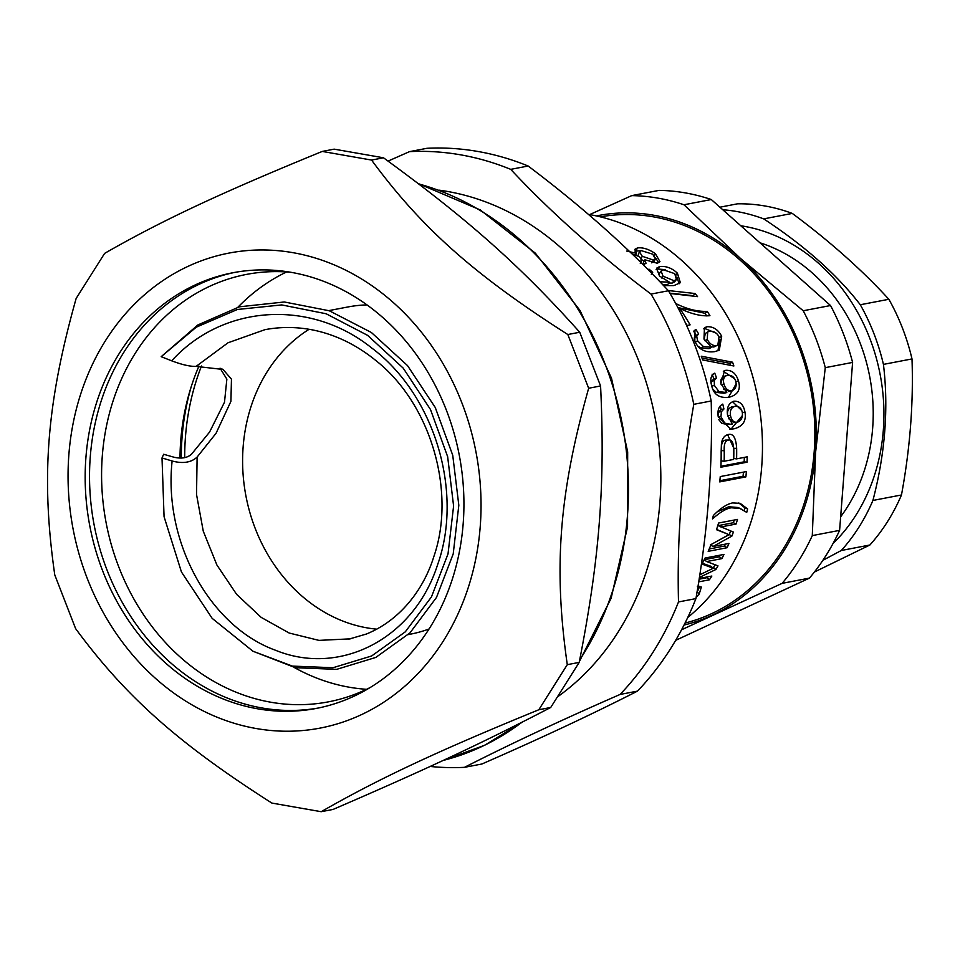 <?xml version="1.0" encoding="UTF-8"?>
<svg xmlns="http://www.w3.org/2000/svg" width="960" height="960" viewBox="0 0 960 960"><rect width="100%" height="100%" fill="white"/><g stroke="black" fill="none" stroke-linecap="round" stroke-linejoin="round"><path stroke-width="1.44" d="M184.704 457.644A227.652 193.068 79.2 0 1 201.504 366M366.96 304.896A166.56 141.252 -100.8 0 0 347.772 306.996L328.86 310.608M408.24 634.584L410.424 634.164A166.56 141.252 -100.8 0 0 429.036 629.016M376.812 629.16A159.864 135.576 79.2 0 1 247.212 502.14A159.864 135.576 79.2 0 1 309.108 329.292M235.008 272.352A221.796 188.1 -100.8 0 0 123.984 352.044A221.796 188.1 -100.8 0 0 120.924 600.012A221.796 188.1 -100.8 0 0 318.444 708M322.248 151.428C220.692 192.972 162.648 220.164 104.616 253.38L76.14 298.464C46.536 403.98 40.836 477.708 54.768 574.884L75.6 628.608C125.796 696.732 178.14 743.268 271.86 803.064L321.18 811.704C379.2 778.488 437.256 751.296 538.812 709.752L567.288 664.668C553.356 567.492 559.056 493.764 588.66 388.248L567.816 334.524C474.096 274.728 421.752 228.204 371.568 160.068L322.248 151.428L334.164 149.148L383.484 157.788C468.012 219.336 520.356 265.872 579.744 332.244L600.576 385.968C605.316 484.908 599.604 558.636 579.204 662.388L550.728 707.472C483.504 742.44 425.46 769.632 333.096 809.424L321.18 811.704M371.568 160.068L383.484 157.788M567.816 334.524L579.744 332.244M588.66 388.248L600.576 385.968M567.288 664.668L579.204 662.388M538.812 709.752L550.728 707.472M443.472 640.764A241.836 205.092 -100.8 0 0 393.324 302.568A241.836 205.092 -100.8 0 0 105.624 340.428A241.836 205.092 -100.8 0 0 155.784 678.624A241.836 205.092 -100.8 0 0 443.472 640.764M429.48 628.32A221.796 188.1 -100.8 0 0 431.916 379.236A221.796 188.1 -100.8 0 0 232.824 272.76A221.796 188.1 -100.8 0 0 119.628 352.872A221.796 188.1 -100.8 0 0 117.18 601.968A221.796 188.1 -100.8 0 0 316.272 708.432A221.796 188.1 -100.8 0 0 429.48 628.32M294.18 667.452A217.608 184.548 -100.8 0 0 315.78 677.712A217.608 184.548 -100.8 0 0 366.564 689.304M286.632 271.956A217.608 184.548 -100.8 0 0 237.936 307.212M198.948 366.144A217.608 184.548 -100.8 0 0 180 458.1M290.88 272.304A217.608 184.548 -100.8 0 0 246.456 274.416A217.608 184.548 -100.8 0 0 101.64 469.476A217.608 184.548 -100.8 0 0 237.372 692.724A217.608 184.548 -100.8 0 0 328.332 701.868A217.608 184.548 -100.8 0 0 370.38 687.42M669.888 293.172L693.12 295.68A219.288 185.964 79.2 0 1 693.48 296.136M693.12 295.68L695.184 293.532A222.636 188.808 79.2 0 1 697.548 296.628L670.056 293.472M668.256 290.544L695.184 293.532M702.012 358.104L729.924 363.312A219.288 185.964 79.2 0 1 730.632 365.352M732.552 362.196A222.636 188.808 79.2 0 1 733.872 365.988L702.756 359.976A222.636 188.808 -100.8 0 0 701.256 356.22L732.552 362.196L729.924 363.312M723.432 389.184L729.636 391.344M728.88 391.536L731.628 390.828C735.492 389.508 736.884 386.352 735.78 381.372C734.412 377.064 731.688 375 727.584 375.204C723.936 376.344 722.724 379.272 723.948 383.988C725.352 388.716 727.908 390.996 731.628 390.828L729.264 391.452M724.896 376.152C721.236 377.28 720.024 380.172 721.224 384.816M727.584 375.204L724.008 376.392M736.176 383.772L728.46 397.344M723.312 371.292L734.664 378.816M713.004 389.328L716.244 392.4L724.044 393.24L726.804 392.544L720.852 383.556L724.548 370.656L725.82 370.308C731.928 370.032 736.14 373.56 738.432 380.892C740.988 389.484 737.892 394.92 729.168 397.212C719.412 398.448 713.568 394.572 711.648 385.596C709.884 379.284 710.94 375.144 714.78 373.164L716.532 377.916L714.3 380.496L714.372 385.392L718.992 391.668L726.804 392.544M712.116 374.172L713.844 378.852L711.6 381.396L711.288 384.144M729.9 397.056L729.168 397.212M711.6 381.396L714.3 380.496M713.844 378.852L716.532 377.916M732.528 406.704L732.252 406.752C728.544 407.904 727.008 410.868 727.644 415.644L727.704 416.028M728.4 418.464L733.764 422.616L737.16 422.304C741.108 420.972 742.824 417.756 742.344 412.656C741.504 408.216 739.08 406.092 735.048 406.272C731.34 407.436 729.816 410.436 730.464 415.284C731.28 420.132 733.512 422.472 737.16 422.304M742.404 415.548L731.16 428.952L729.48 429.216M732.456 401.628L741.768 410.52M718.824 419.688L721.884 423.372L727.572 424.512L732.24 424.032L727.488 414.828C726.576 407.556 728.712 403.02 733.896 401.208C739.896 400.968 743.604 404.628 744.984 412.188C746.472 420.972 742.812 426.516 734.004 428.808L730.872 429.204L718.248 416.868C717.264 410.376 718.776 406.116 722.772 404.088L723.924 408.996L721.44 411.648L720.936 416.676L724.716 423.12L730.428 424.272M720.276 405.852L721.128 409.464L718.632 412.08L718.02 414.72M718.632 412.08L721.44 411.648M721.128 409.464L723.924 408.996M724.164 461.244L733.512 459.456A222.636 188.808 -100.8 0 0 733.572 448.872C733.404 442.272 731.7 439.356 728.484 440.1C725.316 440.424 723.9 443.964 724.224 450.744A222.636 188.808 79.2 0 1 724.164 461.244L721.308 460.944A219.288 185.964 79.2 0 0 721.368 450.588L724.224 450.744M725.628 440.1L729.312 440.016L725.628 440.1C722.46 440.424 721.044 443.916 721.368 450.588M744.336 457.38A219.288 185.964 79.2 0 1 744.156 461.82L720.924 466.272M727.62 434.652L733.8 448.248A219.288 185.964 79.2 0 1 733.74 458.556L736.596 458.868L747.216 456.828A222.636 188.808 79.2 0 1 747.012 462.204L720.876 467.208A222.636 188.808 -100.8 0 0 721.152 451.836L721.428 443.676C722.16 438.552 724.356 435.528 727.992 434.58L729.084 434.448M744.156 461.82L747.012 462.204M727.992 434.58C733.104 433.104 735.996 437.712 736.656 448.392A222.636 188.808 79.2 0 1 736.596 458.868M738.792 502.932L744.876 507.852A219.288 185.964 79.2 0 1 744.24 510.336M744.876 507.852L747.624 508.968A222.636 188.808 79.2 0 1 746.736 512.376L738.276 507.528L728.796 506.748L717.192 511.86M740.892 508.56L731.556 507.792C726.708 508.248 720.348 511.968 712.464 518.94A222.636 188.808 -100.8 0 0 713.352 515.532C720.468 508.248 726.888 504.036 732.6 502.908L740.16 503.34L747.624 508.968M707.628 576.864A219.288 185.964 79.2 0 1 707.088 577.668L699.132 579.192M715.092 564.78A219.288 185.964 79.2 0 1 713.52 567.48L712.776 567.84M720.252 555.132A219.288 185.964 79.2 0 1 719.412 556.8L704.244 559.704M699.804 574.8L713.268 568.248L710.868 566.28L702.432 563.268M707.088 577.668L709.368 579.816L698.712 581.856M699.24 578.46L711.852 576.048A222.636 188.808 79.2 0 1 709.368 579.816M713.52 567.48L715.908 569.484L699.396 577.44M704.22 559.752L706.644 561.552L717.984 565.872A222.636 188.808 79.2 0 1 715.908 569.484M719.412 556.8L721.884 558.636L706.644 561.552M713.268 568.248L702 564.084A222.636 188.808 -100.8 0 0 705.06 558.048L723.996 554.412A222.636 188.808 79.2 0 1 721.884 558.636M696.6 594.492L697.332 590.292M699.744 586.332L697.812 590.712M697.392 586.464L701.364 587.064L699.216 594.012L696.168 597.24M725.4 544.128A219.288 185.964 79.2 0 1 724.56 546.036L709.212 548.976M730.62 530.94A219.288 185.964 79.2 0 1 729.276 534.576L710.412 544.896M734.22 520.044A219.288 185.964 79.2 0 1 733.392 522.732L718.152 525.648L733.38 532.056A222.636 188.808 79.2 0 1 731.904 536.076L712.992 546.504L728.964 543.444A222.636 188.808 79.2 0 1 727.116 547.716L708.18 551.34A222.636 188.808 -100.8 0 0 711.072 544.536L728.94 534.624L716.496 529.692A222.636 188.808 -100.8 0 0 718.56 523.044L737.484 519.42A222.636 188.808 79.2 0 1 736.08 524.052L720.84 526.968M728.94 534.624L716.592 529.416M724.56 546.036L727.116 547.716M710.82 545.16L712.992 546.504M729.276 534.576L731.904 536.076M733.392 522.732L736.08 524.052M743.448 472.128A219.288 185.964 79.2 0 1 743.04 476.28L719.868 480.72M743.04 476.28L745.884 476.892L719.748 481.896A222.636 188.808 -100.8 0 0 720.252 476.58L746.388 471.564A222.636 188.808 79.2 0 1 745.884 476.892M710.652 346.728L713.784 347.004L717.852 345.072L719.016 336.768C716.892 332.808 713.736 330.96 709.548 331.212L707.712 331.908L707.244 339.36C709.476 343.728 712.488 345.816 716.304 345.612L717.852 345.072M707.712 331.908L705.276 333.528L704.148 339.36M719.892 339.36L717.936 350.772M703.428 328.716L704.544 328.416L715.992 333.072M698.4 346.452L700.896 347.976L709.08 348.648L711.612 347.268L703.98 339.012L704.46 327.732L706.932 326.748C713.184 326.376 718.104 329.568 721.68 336.288L719.292 350.172L714.84 351.624C704.964 352.872 698.292 349.332 694.812 341.028L694.944 330.12L696.012 329.544L698.592 333.864L694.272 337.848L694.296 339.924M693.636 331.2L696.168 335.46L698.244 334.104M694.104 330.876L696.012 329.544M694.272 337.848L696.708 336.276L697.584 340.8L703.404 346.56L711.612 347.268M698.592 333.864L696.708 336.276M684.948 321.888A219.288 185.964 79.2 0 1 687.084 325.452M677.856 307.548L705 313.272A219.288 185.964 79.2 0 1 706.668 315.912M678.708 309.18L679.632 308.328A222.636 188.808 79.2 0 1 690.096 324.864L687.012 325.464A222.636 188.808 -100.8 0 0 685.128 322.26M705 313.272L707.256 311.388A222.636 188.808 79.2 0 1 709.944 315.696C701.304 316.452 691.2 313.992 679.632 308.328M675.384 303.312C686.484 309 697.104 311.688 707.256 311.388M668.892 283.02L672.144 283.092L674.58 281.868L676.44 279.516L674.748 273.672L663.528 269.796L661.104 271.032L663.048 276.192L674.04 280.728L676.44 279.516M661.104 271.032L659.352 273.564L659.244 275.736M676.812 276.96L679.152 283.752M656.1 269.736L658.092 269.088L665.328 269.628M662.988 284.988L667.632 284.592L669.528 282.228L659.556 276.048L656.52 268.224L659.76 266.508C666.192 265.92 672.084 268.14 677.412 273.192L680.376 282.696L673.968 285.576L663.588 285.612M648.42 270.036L649.008 269.136L652.704 272.316L651.3 274.26M648.024 269.628L649.008 269.136M659.856 281.724L669.528 282.228M639.792 261.468L641.76 260.556L639.54 256.74L631.824 253.74M641.892 259.824L644.184 261.132M651.516 262.812L653.868 261.672L655.416 259.008L652.764 254.208L641.364 250.644L639.42 251.724L642.276 256.296L653.472 260.076L655.416 259.008M639.42 251.724L637.98 255.696M655.56 257.808L658.68 262.74M634.92 251.112L640.812 250.776M635.832 254.652L636.504 253.32L634.8 249.372L637.428 247.944C642.924 247.248 648.912 249.168 655.404 253.704L659.964 261.672L657.168 263.208L644.94 259.8L643.416 262.488L644.508 264.372M626.724 251.088L636.504 253.32M644.94 259.8L646.032 263.4L642.984 264.612M687.732 617.508A222.636 188.808 -100.8 0 0 754.992 385.14A222.636 188.808 -100.8 0 0 589.308 214.536A222.636 188.808 -100.8 0 0 588.36 214.368M528.144 166.02C581.64 206.304 628.416 247.884 668.448 290.748L651.024 294.084C597.528 253.8 550.752 212.232 510.72 169.356L528.144 166.02A309.684 262.62 -100.8 0 0 477.984 151.488A309.684 262.62 -100.8 0 0 426.948 148.296L409.524 151.632L388.056 161.1M711.204 400.98C712.848 465.564 707.76 531.444 695.928 598.608L678.504 601.944C676.86 537.36 681.96 471.48 693.78 404.328L711.204 400.98A309.684 262.62 -100.8 0 0 668.448 290.748M637.488 691.116C592.368 714.12 540.504 738.42 481.896 764.004L464.472 767.34C509.604 744.336 561.468 720.036 620.064 694.452L637.488 691.116A309.684 262.62 -100.8 0 0 695.928 598.608M557.784 696.684A274.524 232.812 -100.8 0 0 653.4 409.476A274.524 232.812 -100.8 0 0 447.324 191.424A274.524 232.812 -100.8 0 0 438.912 190.128M510.72 169.356A309.684 262.62 -100.8 0 0 460.56 154.824A309.684 262.62 -100.8 0 0 409.524 151.632M430.128 766.452A309.684 262.62 -100.8 0 0 464.472 767.34M620.064 694.452A309.684 262.62 -100.8 0 0 678.504 601.944M693.78 404.328A309.684 262.62 -100.8 0 0 651.024 294.084M162.012 457.968L164.064 516.684L181.44 571.968L212.16 618.36L252.936 651.228L295.476 667.716L336.66 669.36L375.828 657.42L409.992 632.868L436.476 597.456L453.216 553.872L458.82 505.26L452.736 455.256L435.264 407.508L407.508 365.58L371.376 332.496L329.328 310.776L284.304 301.98L239.436 306.804L197.868 324.948L161.184 356.688L171.696 360.828C182.076 364.752 190.212 366.6 196.104 366.384L223.02 369.468L231.456 379.152L230.916 401.34L216.06 433.284L197.112 457.068C191.22 462.552 182.892 463.86 172.128 460.992L162.012 457.968L163.632 454.272L173.736 457.152C181.476 459.012 187.452 457.968 191.664 454.008L209.592 432.048L224.496 402.216L226.86 379.14L220.056 368.16M252.936 651.228L292.392 666.096L333 667.728L371.628 655.98L405.336 631.8L431.46 596.904L448.008 553.944L453.6 506.016L447.648 456.684L430.5 409.548L403.176 368.1L367.596 335.352L326.136 313.764L281.712 304.92L237.396 309.48L196.284 327.168L161.184 356.688M264.876 329.688L228.024 342.78L196.104 366.384M197.112 457.068L196.536 494.532L203.268 531.192L216.924 565.044L236.592 594.312L261.156 617.364L289.152 633.024L318.96 640.38L350.34 638.844M740.796 225.768A179.952 152.604 79.2 0 1 868.992 336.288A179.952 152.604 79.2 0 1 855.984 515.052A179.952 152.604 79.2 0 1 833.052 543.492M840.66 516.804A167.4 141.96 -100.8 0 0 759.96 242.796M822.876 560.316L841.308 550.488L869.868 545.016L814.38 572.04M792.276 213.42C829.524 241.068 861.72 269.688 888.864 299.28L860.304 304.752C836.856 274.452 804.66 245.832 763.704 218.88L792.276 213.42A196.692 166.8 79.2 0 0 737.52 203.82L719.916 207.192M872.916 500.448C885.18 453.42 888.684 408.072 883.44 364.392L912 358.92C913.548 403.308 910.044 448.656 901.476 494.976L872.916 500.448A196.692 166.8 79.2 0 1 858.96 527.112A196.692 166.8 79.2 0 1 841.308 550.488M901.476 494.976A196.692 166.8 79.2 0 1 887.52 521.64A196.692 166.8 79.2 0 1 869.868 545.016M888.864 299.28A196.692 166.8 79.2 0 1 912 358.92M860.304 304.752A196.692 166.8 79.2 0 1 883.44 364.392M722.76 209.724A196.692 166.8 79.2 0 1 763.704 218.88M711.288 199.536L830.532 305.532L803.208 310.764L740.412 258.372L683.964 204.768L711.288 199.536A225.984 191.64 -100.8 0 0 659.064 190.38L631.74 195.612L589.668 214.596M839.604 530.364L812.292 535.596L815.604 452.232L825.276 367.656L852.6 362.424L839.604 530.364A225.984 191.64 -100.8 0 1 809.448 578.112L675.66 640.356M681.564 629.784L782.136 583.344L809.448 578.112M684.036 625.044A209.244 177.444 -100.8 0 0 712.848 614.916A209.244 177.444 -100.8 0 0 815.604 452.232A209.244 177.444 -100.8 0 0 740.412 258.372A209.244 177.444 -100.8 0 0 596.376 215.928M782.136 583.344A225.984 191.64 -100.8 0 0 812.292 535.596M825.276 367.656A225.984 191.64 -100.8 0 0 803.208 310.764M683.964 204.768A225.984 191.64 -100.8 0 0 631.74 195.612M852.6 362.424A225.984 191.64 -100.8 0 0 830.532 305.532M685.02 623.076A207.564 176.028 -100.8 0 0 712.248 613.368A207.564 176.028 -100.8 0 0 805.716 367.572A207.564 176.028 -100.8 0 0 600.408 216.864M418.692 183.9A297.12 251.976 79.2 0 1 582.288 655.908A297.12 251.976 79.2 0 1 579.708 659.916M521.772 722.364A297.12 251.976 79.2 0 1 443.148 760.44L484.716 745.248L522.936 721.764M721.248 384.816L723.948 383.988M735.864 381.684L738.432 380.892M723.432 371.22L725.82 370.308M716.244 392.4L718.992 391.668M711.804 386.172L714.372 385.392M727.644 415.644L730.464 415.284M731.16 428.952L734.004 428.808M742.32 412.524L744.984 412.188M721.884 423.372L724.716 423.12M718.272 417.012L720.936 416.676M733.8 448.248L736.656 448.392M728.796 506.748L731.556 507.792M697.824 592.464L699.216 594.012M713.784 347.004L716.304 345.612M704.94 340.752L707.244 339.36M719.412 337.68L721.68 336.288M704.544 328.416L706.932 326.748M700.896 347.976L703.404 346.56M695.388 342.144L697.584 340.8M672.144 283.092L674.04 280.728M661.716 277.992L663.048 276.192M675.972 275.148L677.412 273.192M658.092 269.088L659.76 266.508M651.912 262.752L653.472 260.076M641.196 258.312L642.276 256.296M654.36 255.66L655.404 253.704M636.108 250.8L637.428 247.944M172.128 460.992C163.248 542.712 210.516 626.832 275.496 650.244C340.428 676.848 414.24 638.304 437.604 564.684C463.464 492.504 435.072 395.148 371.484 347.82C310.356 298.8 222.804 304.356 171.696 360.828M191.46 385.932A227.652 193.068 -100.8 0 0 181.296 458.076M579.384 661.524L611.112 598.284L627.552 526.884L627.672 451.92L611.508 378.228L580.068 310.536L535.38 253.2L480.252 209.928L418.2 183.528M640.236 263.244L641.76 260.556M222.996 369.504L221.772 368.856M264.672 329.724C281.22 326.568 297.936 326.784 314.808 330.384C336.6 335.172 356.856 345.156 375.588 360.324C431.436 404.16 456.18 492.42 433.848 556.56C423.888 588.864 400.644 620.148 366.372 634.032L348.864 639.144"/></g></svg>
